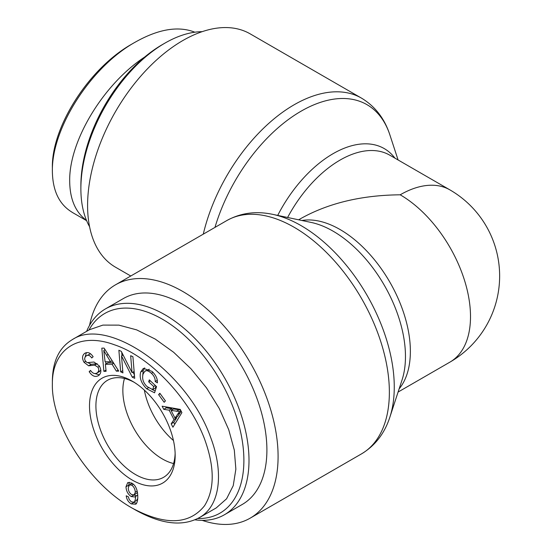 <?xml version="1.0" encoding="UTF-8"?>
<svg xmlns="http://www.w3.org/2000/svg" width="552" height="552" viewBox="0 0 552 552"><rect width="100%" height="100%" fill="white"/><g stroke="black" fill="none" stroke-linecap="round" stroke-linejoin="round"><path stroke-width="0.83" d="M202.17 520.35A134.702 77.77 -120 0 0 250.187 518.149A134.702 77.77 -120 0 0 278.091 456.483A134.702 77.77 -120 0 0 219.289 320.926A134.702 77.77 -120 0 0 115.485 284.832A134.702 77.77 -120 0 0 89.569 325.321M130.776 276.007L115.485 267.182A134.702 77.77 -60 0 1 87.589 205.517A134.702 77.77 -60 0 1 146.39 69.952A134.702 77.77 -60 0 1 250.187 33.865L361.463 98.111A134.702 77.77 120 0 0 203.274 234.151M398.089 392.051L449.908 362.133A99.443 57.415 -120 0 0 465.157 282.445A99.443 57.415 -120 0 0 400.186 194.808C361.608 195.173 328.461 203.095 300.743 218.592L298.646 219.806M400.186 194.808A99.443 57.415 -60 0 1 449.908 189.881L389.774 155.167A99.443 57.415 -60 0 0 287.606 217.481M173.452 440.524A56.035 32.354 60 0 1 144.341 390.105M89.01 329.965A115.264 66.55 60 0 1 180.587 332.076A115.264 66.55 60 0 1 243.887 460.361A115.264 66.55 60 0 1 197.671 518.514M194.842 519.812A118.88 68.634 -120 0 0 224.381 514.781A118.88 68.634 -120 0 0 249 460.361A118.88 68.634 -120 0 0 197.105 340.722A118.88 68.634 -120 0 0 105.501 308.872A118.88 68.634 -120 0 0 86.623 331.338M105.501 308.872L123.4 298.535A118.88 68.634 60 0 1 215.011 330.386A118.88 68.634 60 0 1 266.899 450.025A118.88 68.634 60 0 1 242.28 504.445L224.381 514.781M173.583 463.542A55.897 32.271 60 0 1 122.855 390.485A55.897 32.271 60 0 1 124.476 378.486M131.693 485.153L129.423 484.939L128.25 487.947C128.375 490.99 129.52 493.198 131.686 494.585L134.205 494.854L135.288 492.232C135.102 489.065 133.901 486.705 131.693 485.153L133.28 484.235M132.163 483.373L129.423 484.939M134.205 494.854L137.517 492.536M136.523 503.355L133.522 502.258M133.267 502.341C134.702 502.23 135.481 500.243 135.599 496.372L134.881 496.972L131.217 496.552C127.995 494.392 126.249 491.128 125.987 486.767L127.774 482.558L131.659 483.055C135.571 485.125 137.614 489.672 137.786 496.683C137.752 500.657 137.082 503.169 135.785 504.217L131.266 503.914C128.34 502.085 126.656 499.374 126.222 495.793L128.402 496.876L129.216 499.546L131.417 501.927L133.791 502.127L136.351 500.65L137.71 498.691M128.561 486.001L129.251 482.227M136.606 495.786L133.736 495.047M135.599 496.372L137.758 495.116M179.593 411.516L171.065 410.44L174.984 418.078L179.593 411.516L180.932 410.743M174.984 418.078L177.537 416.601L181.187 411.24M180.566 410.032L173.618 408.963L171.065 410.44M176.35 411.337L178.91 409.86M163.744 409.336L162.122 406.189L180.249 409.405L181.898 412.627L172.921 427.213L171.175 423.826L173.983 419.582L169.153 410.164L163.744 409.336L166.297 407.859L165.772 406.838M169.153 410.164L171.706 408.687L166.297 407.859M173.983 419.582L176.543 418.106L176.171 417.388M172.252 409.75L171.706 408.687M171.175 423.826L173.735 422.349L176.543 418.106M174.729 424.281L173.735 422.349M148.681 381.818L149.309 379.852L156.54 386.628L154.567 392.796L146.66 388.767C141.208 383.26 139.207 377.692 140.663 372.055L143.368 368.356L152 371.379C155.857 375.043 157.658 378.872 157.396 382.874L155.195 381.515C155.347 378.582 154.091 375.836 151.407 373.283C148.274 370.627 146.059 369.985 144.762 371.365L143.037 374.104C141.898 378.858 143.278 383.04 147.17 386.655L152.711 389.602L153.697 386.517L148.681 381.818L150.372 380.846M153.697 386.517L155.381 385.544M152.711 389.602L155.264 388.125L155.926 386.055M149.295 369.24L144.762 371.365M155.195 381.515L157.279 380.314M142.754 375.174L143.216 370.578L144.7 367.88M155.174 390.899L152.104 389.512M89.162 371.668L90.521 370.399C92.653 373.449 94.861 374.291 97.145 372.911C98.974 371.358 99.215 369.447 97.883 367.17L94.606 365.113L88.63 365.81L84.049 362.312C81.903 358.489 82.103 355.529 84.642 353.418C87.596 351.638 90.424 352.735 93.129 356.716L91.742 357.986C89.921 355.329 88.092 354.632 86.25 355.888C84.477 357.392 84.208 359.111 85.456 361.049L87.106 362.65L93.985 362.029L99.263 365.866C101.533 369.923 101.375 373.104 98.78 375.401C95.406 377.506 92.198 376.264 89.162 371.668L90.776 370.737M99.463 374.829L94.654 373.525M98.78 375.401L98.27 375.726M90.535 353.797L86.25 355.888M85.422 352.969L85.029 353.176M85.167 356.958L86.395 352.645M88.63 365.81L91.19 364.334L88.21 362.823M94.606 365.113L97.159 363.637L91.19 364.334M99.698 371.434L96.869 373.083L100.823 370.219M103.769 350.561L105.108 361.801L110.517 361.719L103.769 350.561L105.149 349.761M110.517 361.719L112.166 360.767M103.866 371.337L101.816 348.146L104.1 348.112L118.77 371.123L116.368 371.158L112.049 364.196L105.377 364.292L106.094 371.31L103.866 371.337L105.977 370.123M105.377 364.292L107.93 362.816L113.422 362.733M112.049 364.196L113.733 363.223M116.368 371.158L118.142 370.137M105.901 363.989L105.708 361.788M104.673 350.037L104.57 348.843M120.66 371.848L118.88 350.251L121.295 351.369L132.059 372.641L130.658 355.688L132.915 356.73L134.695 378.327L132.28 377.209L121.516 355.93L122.917 372.89L120.66 371.848L122.73 370.654M121.516 355.93L123.13 354.998M132.28 377.209L134.502 375.933M134.412 374.898L132.998 372.103M132.059 372.641L134.129 371.448M121.999 355.654L121.716 352.204M158.596 394.632L159.845 393.252L165.427 400.89L164.179 402.277L158.596 394.632L160.183 393.714M52.364 384.482L52.364 384.289C51.922 349.326 78.743 331.497 114.436 344.793C150.096 356.544 189.26 398.496 204.482 438.854C214.769 467.102 214.776 489.417 204.509 505.784C189.267 524.759 165.352 525.642 132.77 508.426C89.182 484.47 51.571 425.088 52.364 384.482M89.507 405.92A60.568 34.969 -120 0 0 132.411 480.15A60.568 34.969 -120 0 0 175.163 455.2A60.568 34.969 -120 0 0 132.494 381.28A60.568 34.969 -120 0 0 89.507 405.92M72.064 339.742L89.355 329.765L102.893 325.1L118.928 325.135L136.668 329.875L155.215 339.073L173.638 352.273L191.02 368.812L206.482 387.856L219.247 408.452L228.687 429.573L234.317 450.156L235.863 469.166L233.241 485.656L226.582 498.794L216.225 507.923M132.77 508.426L135.958 510.262C161.143 524.179 182.125 526.712 198.906 517.852C220.124 506.701 224.312 472.871 210.415 436.818C187.342 371.703 107.585 315.509 72.091 339.79C59.25 347.553 52.681 361.174 52.371 380.652L52.371 380.825M175.129 453.302A56.035 32.354 60 0 1 163.62 477.294A56.035 32.354 60 0 1 120.419 462.369A56.035 32.354 60 0 1 95.91 405.927A56.035 32.354 60 0 1 107.585 380.238A56.035 32.354 60 0 1 134.115 382.26M164.938 43.118L162.378 44.595A115.264 66.55 120 0 0 80.875 185.769L80.875 188.722A118.88 68.634 -60 0 1 164.938 43.118A118.88 68.634 -60 0 1 202.17 31.664M89.569 226.693A118.88 68.634 -60 0 1 80.875 188.722M132.77 43.587C89.182 67.551 51.571 126.925 52.364 167.532L52.371 171.189C51.584 128.188 91.094 66.295 135.958 41.752C158.852 28.98 178.482 25.792 194.842 32.202M144.762 56.994C103.376 84.09 68.952 141.029 69.69 181.153C69.869 199.162 75.479 212.251 86.519 220.427M72.091 212.223C59.25 204.461 52.681 190.84 52.371 171.361M214.969 227.403A131.783 76.086 -60 0 1 305.001 109.02A131.783 76.086 -60 0 1 389.884 134.916C384.585 118.583 375.112 106.315 361.463 98.111M226.762 220.593A134.702 77.77 60 0 1 330.565 256.68A134.702 77.77 60 0 1 389.367 392.237A134.702 77.77 60 0 1 361.463 453.903C375.112 445.699 384.585 433.43 389.884 417.098A131.783 76.086 -120 0 0 366.976 295.182A131.783 76.086 -120 0 0 272.847 214.383C256.052 210.809 240.693 212.879 226.762 220.593L115.485 284.832M272.847 214.383L311.149 222.435A102.368 59.099 60 0 1 384.268 285.198A102.368 59.099 60 0 1 402.063 379.9L389.884 417.098M394.949 158.148A102.368 59.099 120 0 0 277.711 215.404M399.124 388.877A99.443 57.415 -120 0 0 389.774 282.017A99.443 57.415 -120 0 0 301.909 220.489M135.288 492.232L137.234 491.114M131.266 503.914L133.819 502.437M125.987 486.767L128.54 485.291M131.217 496.552L133.777 495.075M177.565 414.214L180.124 412.737M151.407 373.283L152.994 372.372M140.663 372.055L143.216 370.578M146.66 388.767L148.46 387.732M84.049 362.312L85.67 361.374M97.883 367.17L99.491 366.245M106.577 355.336L108.13 354.439M361.463 453.903L250.187 518.149M398.089 159.963L389.884 134.916M449.908 362.133A99.443 99.443 0 0 0 449.908 189.881M52.371 380.652L52.364 384.289M216.232 507.916L198.941 517.9M86.623 220.676L72.064 212.272"/></g></svg>
